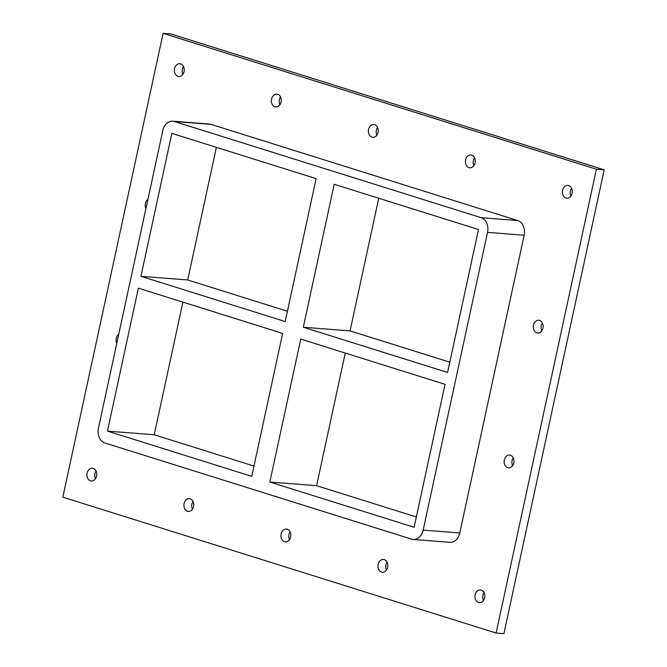 <?xml version="1.0" encoding="UTF-8"?>
<svg xmlns="http://www.w3.org/2000/svg" width="667" height="667" viewBox="0 0 667 667"><rect width="100%" height="100%" fill="white"/><g stroke="black" fill="none" stroke-linecap="round" stroke-linejoin="round"><path stroke-width="1" d="M145.94 208.496A6.412 4.927 94.5 0 1 147.916 199.35M116.783 343.33A6.412 4.927 94.5 0 1 118.768 334.184M513.256 457.87A6.412 4.927 -85.5 0 0 512.648 465.649M507.712 467.684A6.412 4.927 94.5 0 1 504.21 460.513A6.412 4.927 94.5 0 1 509.555 455.069A6.412 4.927 94.5 0 1 513.965 461.839A6.412 4.927 94.5 0 1 508.554 467.85A6.412 4.927 94.5 0 1 507.712 467.684M542.413 323.036A6.412 4.927 -85.5 0 0 541.796 330.815M536.86 332.85A6.412 4.927 94.5 0 1 533.358 325.679A6.412 4.927 94.5 0 1 538.711 320.235A6.412 4.927 94.5 0 1 543.121 327.005A6.412 4.927 94.5 0 1 537.71 333.016A6.412 4.927 94.5 0 1 536.86 332.85M193.063 501.434A6.412 4.927 -85.5 0 0 192.455 509.221M187.519 511.247A6.412 4.927 94.5 0 1 184.017 504.085A6.412 4.927 94.5 0 1 189.361 498.633A6.412 4.927 94.5 0 1 193.772 505.411A6.412 4.927 94.5 0 1 188.361 511.414A6.412 4.927 94.5 0 1 187.519 511.247M290.078 531.857A6.412 4.927 -85.5 0 0 289.47 539.645M284.526 541.671A6.412 4.927 94.5 0 1 281.024 534.5A6.412 4.927 94.5 0 1 286.376 529.056A6.412 4.927 94.5 0 1 290.787 535.834A6.412 4.927 94.5 0 1 285.376 541.837A6.412 4.927 94.5 0 1 284.526 541.671M387.093 562.281A6.412 4.927 -85.5 0 0 386.485 570.06M381.541 572.094A6.412 4.927 94.5 0 1 378.039 564.924A6.412 4.927 94.5 0 1 383.392 559.48A6.412 4.927 94.5 0 1 387.802 566.25A6.412 4.927 94.5 0 1 382.391 572.261A6.412 4.927 94.5 0 1 381.541 572.094M474.545 157.779A6.412 4.927 -85.5 0 0 473.937 165.566M469.001 167.592A6.412 4.927 94.5 0 1 465.499 160.422A6.412 4.927 94.5 0 1 470.844 154.977A6.412 4.927 94.5 0 1 475.254 161.748A6.412 4.927 94.5 0 1 469.843 167.759A6.412 4.927 94.5 0 1 469.001 167.592M377.53 127.355A6.412 4.927 -85.5 0 0 376.922 135.143M371.986 137.169A6.412 4.927 94.5 0 1 368.484 130.007A6.412 4.927 94.5 0 1 373.837 124.554A6.412 4.927 94.5 0 1 378.239 131.332A6.412 4.927 94.5 0 1 372.828 137.335A6.412 4.927 94.5 0 1 371.986 137.169M280.515 96.94A6.412 4.927 -85.5 0 0 279.907 104.719M274.971 106.745A6.412 4.927 94.5 0 1 271.469 99.583A6.412 4.927 94.5 0 1 276.822 94.13A6.412 4.927 94.5 0 1 281.232 100.909A6.412 4.927 94.5 0 1 275.813 106.912A6.412 4.927 94.5 0 1 274.971 106.745M571.561 188.202A6.412 4.927 -85.5 0 0 570.952 195.981M566.016 198.016A6.412 4.927 94.5 0 1 562.514 190.845A6.412 4.927 94.5 0 1 567.859 185.401A6.412 4.927 94.5 0 1 572.269 192.171A6.412 4.927 94.5 0 1 566.858 198.182A6.412 4.927 94.5 0 1 566.016 198.016M484.109 592.705A6.412 4.927 -85.5 0 0 483.492 600.483M478.556 602.518A6.412 4.927 94.5 0 1 475.054 595.348A6.412 4.927 94.5 0 1 480.407 589.903A6.412 4.927 94.5 0 1 484.817 596.673A6.412 4.927 94.5 0 1 479.406 602.685A6.412 4.927 94.5 0 1 478.556 602.518M96.048 471.019A6.412 4.927 -85.5 0 0 95.439 478.798M90.504 480.824A6.412 4.927 94.5 0 1 87.002 473.662A6.412 4.927 94.5 0 1 92.346 468.209A6.412 4.927 94.5 0 1 96.757 474.987A6.412 4.927 94.5 0 1 91.346 480.99A6.412 4.927 94.5 0 1 90.504 480.824M183.508 66.517A6.412 4.927 -85.5 0 0 182.891 74.295M177.956 76.321A6.412 4.927 94.5 0 1 174.454 69.16A6.412 4.927 94.5 0 1 179.807 63.707A6.412 4.927 94.5 0 1 184.217 70.485A6.412 4.927 94.5 0 1 178.806 76.488A6.412 4.927 94.5 0 1 177.956 76.321M163.098 33.35L170.894 33.959L604.177 169.835L596.39 169.226L163.098 33.35L62.823 497.165L496.106 633.041L596.39 169.226M604.177 169.835L503.902 633.65L496.106 633.041M459.788 532.983L423.161 530.107A12.214 9.38 94.5 0 1 413.156 539.445L449.783 542.321A12.214 9.38 -85.5 0 0 459.788 532.983L524.162 235.243A12.214 9.38 -85.5 0 0 517.675 220.544L211.03 124.379A12.214 9.38 -85.5 0 0 209.421 124.07L172.795 121.194A12.214 9.38 94.5 0 1 174.404 121.511L211.03 124.379M413.156 539.445A12.214 9.38 94.5 0 1 411.547 539.136L104.902 442.971A12.214 9.38 94.5 0 1 98.424 428.272L162.798 130.532A12.214 9.38 94.5 0 1 172.795 121.194M423.161 530.107L487.535 232.366L524.162 235.243M345.273 353.051L316.592 485.693L416.341 516.975M182.9 302.134L154.227 434.776L253.969 466.058M378.739 198.249L350.058 330.899L449.808 362.173M216.375 147.332L187.694 279.973L287.435 311.256M517.675 220.544L481.049 217.667A12.214 9.38 94.5 0 1 487.535 232.366M300.742 339.086L445.014 384.334L414.115 527.272L269.835 482.033L300.742 339.086M269.835 482.033L316.592 485.693M138.369 288.169L282.65 333.417L251.742 476.355L107.462 431.107L138.369 288.169M107.462 431.107L154.227 434.776M334.209 184.284L478.489 229.531L447.582 372.469L303.302 327.23L334.209 184.284M303.302 327.23L350.058 330.899M171.836 133.367L316.116 178.614L285.209 321.552L140.937 276.305L171.836 133.367M140.937 276.305L187.694 279.973M481.049 217.667L174.404 121.511"/></g></svg>
